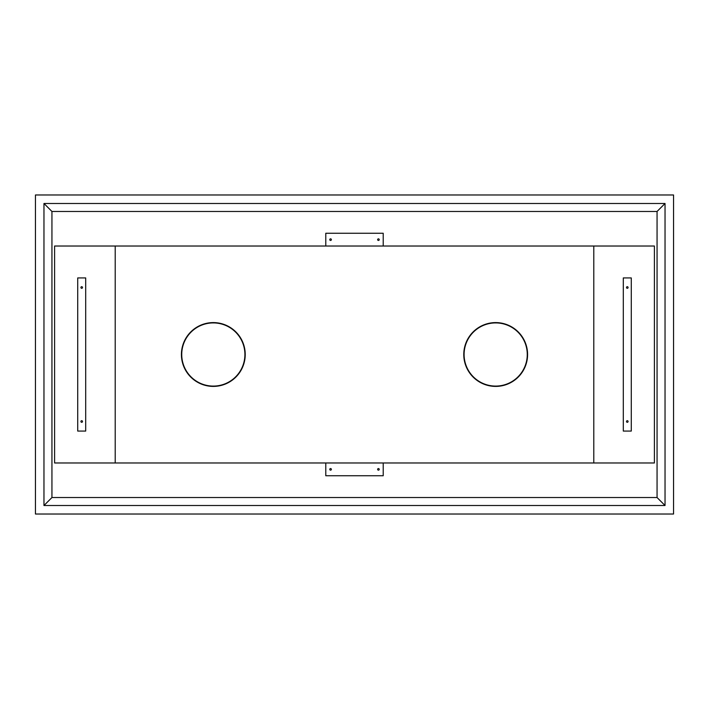 <?xml version="1.0" encoding="UTF-8"?>
<svg xmlns="http://www.w3.org/2000/svg" width="709" height="709" viewBox="0 0 709 709"><rect width="100%" height="100%" fill="white"/><g stroke="black" fill="none" stroke-linecap="round" stroke-linejoin="round"><path stroke-width="1.06" d="M35.45 194.975L35.45 514.025L673.55 514.025L673.55 194.975L35.45 194.975M43.967 203.492L665.033 203.492L665.033 505.508L43.967 505.508L43.967 203.492L51.943 211.468L657.057 211.468L657.057 497.532L51.943 497.532L51.943 211.468M665.033 203.492L657.057 211.468M665.033 505.508L657.057 497.532M43.967 505.508L51.943 497.532M115.212 246.023L654.407 246.023L654.407 462.977L383.214 462.977L383.214 475.739L325.786 475.739L325.786 462.977L54.593 462.977L54.593 246.023L115.212 246.023L115.212 462.977M325.786 462.977L383.214 462.977M593.788 246.023L593.788 462.977M245.225 354.5A31.905 31.905 0 0 0 213.32 322.595A31.905 31.905 0 0 0 181.415 354.5A31.905 31.905 0 0 0 213.32 386.405A31.905 31.905 0 0 0 245.225 354.5M181.734 354.5A31.586 31.586 0 0 0 213.32 386.086A31.586 31.586 0 0 0 244.906 354.5A31.586 31.586 0 0 0 213.32 322.914A31.586 31.586 0 0 0 181.734 354.5M527.266 354.5A31.586 31.586 0 0 0 495.68 322.914A31.586 31.586 0 0 0 464.094 354.5A31.586 31.586 0 0 0 495.68 386.086A31.586 31.586 0 0 0 527.266 354.5M463.775 354.5A31.905 31.905 0 0 0 495.68 386.405A31.905 31.905 0 0 0 527.585 354.5A31.905 31.905 0 0 0 495.68 322.595A31.905 31.905 0 0 0 463.775 354.5M325.786 246.023L325.786 233.261L383.214 233.261L383.214 246.023M330.571 240.44A0.798 0.798 0 0 1 329.774 239.642A0.798 0.798 0 0 1 330.571 238.844A0.798 0.798 0 0 1 331.369 239.642A0.798 0.798 0 0 1 330.571 240.44M378.429 240.44A0.798 0.798 0 0 1 377.631 239.642A0.798 0.798 0 0 1 378.429 238.844A0.798 0.798 0 0 1 379.226 239.642A0.798 0.798 0 0 1 378.429 240.44M330.571 468.56A0.798 0.798 0 0 0 329.774 469.358A0.798 0.798 0 0 0 330.571 470.156A0.798 0.798 0 0 0 331.369 469.358A0.798 0.798 0 0 0 330.571 468.56M378.429 468.56A0.798 0.798 0 0 0 377.631 469.358A0.798 0.798 0 0 0 378.429 470.156A0.798 0.798 0 0 0 379.226 469.358A0.798 0.798 0 0 0 378.429 468.56M631.276 277.928L631.276 431.072L623.3 431.072L623.3 277.928L631.276 277.928M626.49 421.5A0.798 0.798 0 0 0 627.288 422.298A0.798 0.798 0 0 0 628.085 421.5A0.798 0.798 0 0 0 627.288 420.703A0.798 0.798 0 0 0 626.49 421.5M626.49 287.499A0.798 0.798 0 0 0 627.288 288.297A0.798 0.798 0 0 0 628.085 287.499A0.798 0.798 0 0 0 627.288 286.702A0.798 0.798 0 0 0 626.49 287.499M77.724 277.928L77.724 431.072L85.7 431.072L85.7 277.928L77.724 277.928M80.915 421.5A0.798 0.798 0 0 0 81.712 422.298A0.798 0.798 0 0 0 82.51 421.5A0.798 0.798 0 0 0 81.712 420.703A0.798 0.798 0 0 0 80.915 421.5M80.915 287.499A0.798 0.798 0 0 0 81.712 288.297A0.798 0.798 0 0 0 82.51 287.499A0.798 0.798 0 0 0 81.712 286.702A0.798 0.798 0 0 0 80.915 287.499"/></g></svg>
